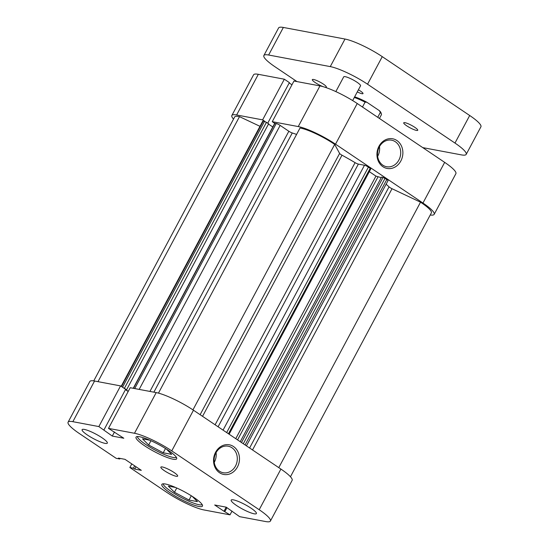 <?xml version="1.0" encoding="UTF-8"?>
<svg xmlns="http://www.w3.org/2000/svg" width="549" height="549" viewBox="0 0 549 549"><rect width="100%" height="100%" fill="white"/><g stroke="black" fill="none" stroke-linecap="round" stroke-linejoin="round"><path stroke-width="0.82" d="M176.401 457.386A22.235 3.987 28.1 0 1 145.732 444.47A22.235 3.987 28.1 0 1 137.38 436.551M202.204 504.655A22.235 3.987 28.1 0 1 171.535 491.732A22.235 3.987 28.1 0 1 163.183 483.813M102.011 437.766A14.295 2.567 -151.9 0 0 82.103 429.661A14.295 2.567 -151.9 0 0 87.415 435.021A14.295 2.567 -151.9 0 0 107.323 443.132A14.295 2.567 -151.9 0 0 102.011 437.766M251.085 508.209A14.295 2.567 -151.9 0 0 231.177 500.105A14.295 2.567 -151.9 0 0 236.489 505.464A14.295 2.567 -151.9 0 0 256.397 513.569A14.295 2.567 -151.9 0 0 251.085 508.209M174.115 472.531A9.532 1.709 -151.9 0 0 160.843 467.13A9.532 1.709 -151.9 0 0 164.384 470.699A9.532 1.709 -151.9 0 0 177.656 476.107A9.532 1.709 -151.9 0 0 174.115 472.531M237.442 466.986A15.091 12.895 -79.4 0 1 219.525 472.723A15.091 12.895 -79.4 0 1 215.585 452.273A15.091 12.895 -79.4 0 1 233.51 446.536A15.091 12.895 -79.4 0 1 237.442 466.986M215.929 452.898A13.499 11.536 100.6 0 0 223.21 472.744A13.499 11.536 100.6 0 0 235.487 466.06A13.499 11.536 100.6 0 0 228.199 446.207A13.499 11.536 100.6 0 0 215.929 452.898M214.247 462.375A13.499 11.536 100.6 0 0 214.398 462.093A13.499 11.536 100.6 0 0 216.08 452.616M168.111 450.194A23.031 4.131 -151.9 0 0 136.035 437.134A23.031 4.131 -151.9 0 0 144.593 445.774A23.031 4.131 -151.9 0 0 176.668 458.834A23.031 4.131 -151.9 0 0 168.111 450.194M193.907 497.463A23.031 4.131 -151.9 0 0 161.831 484.403A23.031 4.131 -151.9 0 0 170.389 493.036A23.031 4.131 -151.9 0 0 202.464 506.096A23.031 4.131 -151.9 0 0 193.907 497.463M94.565 381.02L72.852 421.68A30.181 5.415 -151.9 0 0 68.09 422.181L89.803 381.514A30.181 5.415 28.1 0 1 94.565 381.02L120.567 385.906L98.854 426.573L112.298 436.071L123.813 438.239L108.489 428.385L134.491 433.271L156.204 392.604A30.181 5.415 28.1 0 1 193.474 410.22L171.762 450.88A30.181 5.415 -151.9 0 0 134.491 433.271M103.919 429.977L125.632 389.316L120.567 385.906M128.185 391.492L125.453 389.653M108.489 428.385L130.202 387.718L156.204 392.604M226.202 507.159L214.686 504.991L224.006 511.263L226.202 507.159L239.645 516.664L265.641 521.55A30.181 5.415 -151.9 0 0 270.41 521.049A30.181 5.415 -151.9 0 0 259.197 509.733L280.91 469.072L193.474 410.22M280.91 469.072A30.181 5.415 28.1 0 1 292.123 480.389L270.41 521.049M224.006 511.263L230.01 514.852L204.008 509.959A30.181 5.415 -151.9 0 1 166.738 492.35L129.859 467.528L133.428 468.194L134.759 469.093L141.326 470.328L124.994 459.335L118.426 458.099L119.757 458.998L116.189 458.326L79.303 433.497A30.181 5.415 -151.9 0 1 68.09 422.181M259.197 509.733L171.762 450.88M72.852 421.68L98.854 426.573M232.021 511.078L230.01 514.852M129.859 467.528L131.787 463.905M112.298 436.071L114.487 431.967M119.757 458.998L120.073 458.408M134.759 469.093L136.015 466.753M133.428 468.194L134.677 465.854M224.946 511.442L226.963 507.667M183.037 491.046L184.944 492.062M192.177 496.323L197.455 501.635L189.028 500.05L174.458 492.288L168.317 486.105L175.598 487.478M174.458 492.288L176.751 487.986M189.028 500.05L191.306 495.774M166.374 449.055L171.652 454.366L163.225 452.781L148.655 445.019L142.52 438.843L149.795 440.209M148.655 445.019L150.954 440.723M163.225 452.781L165.51 448.506M157.234 443.777L159.148 444.8M378.982 146.26A15.091 12.895 -79.4 0 1 396.906 140.523A15.091 12.895 -79.4 0 1 400.839 160.974A15.091 12.895 -79.4 0 1 382.921 166.711A15.091 12.895 -79.4 0 1 378.982 146.26M398.883 160.047A13.499 11.536 100.6 0 0 391.595 140.194A13.499 11.536 100.6 0 0 379.325 146.885A13.499 11.536 100.6 0 0 386.606 166.731A13.499 11.536 100.6 0 0 398.883 160.047M377.643 156.362A13.499 11.536 100.6 0 0 377.794 156.081A13.499 11.536 100.6 0 0 379.476 146.604M236.619 114.981A30.181 5.415 -151.9 0 0 231.856 115.482L253.569 74.815A30.181 5.415 28.1 0 1 258.332 74.314L236.619 114.981L262.621 119.867L265.085 121.528M231.856 115.482A30.181 5.415 -151.9 0 0 233.517 119.106M430.231 214.988A30.181 5.415 -151.9 0 0 434.17 214.35A30.181 5.415 -151.9 0 0 422.956 203.034L444.669 162.367A30.181 5.415 28.1 0 1 455.883 173.683L434.17 214.35M274.713 123.34L272.256 121.679L293.969 81.019L319.964 85.905A30.181 5.415 28.1 0 1 357.234 103.514L335.521 144.181L422.956 203.034M335.521 144.181A30.181 5.415 -151.9 0 0 298.251 126.572L319.964 85.905M272.256 121.679L298.251 126.572M267.754 123.134L289.392 82.611L284.334 79.207L258.332 74.314M291.951 84.793L289.213 82.947M357.234 103.514L444.669 162.367M262.621 119.867L284.334 79.207M386.119 184.217A71.48 12.819 28.1 0 1 389.049 186.866A3.177 0.57 -151.9 0 0 392.02 188.719L420.527 202.19A27.004 4.845 28.1 0 1 421.337 202.725A27.004 4.845 28.1 0 1 431.37 212.854L290.455 476.758M158.462 393.125L300.008 128.02A27.004 4.845 28.1 0 1 333.902 143.872A27.004 4.845 28.1 0 1 334.684 144.408L192.946 409.863M334.684 144.408L339.618 153.446A3.177 0.57 -151.9 0 0 341.993 155.189A71.48 12.819 28.1 0 1 355.079 162.648A3.177 0.57 -151.9 0 0 358.36 164.096L218.097 426.793M228.453 433.765L370.198 168.303L368.413 167.109L226.675 432.564M370.198 168.303L370.788 168.9L229.125 434.218M235.754 438.678L375.948 176.112L369.319 171.652M375.948 176.112L381.226 177.663M240.242 441.698L381.534 177.08L383.078 177.368L386.819 179.496A3.177 0.57 28.1 0 1 387.999 180.69L246.419 445.857M93.749 380.882L234.656 116.978A27.004 4.845 28.1 0 1 239.494 116.649L259.986 126.325M121.171 386.311L262.751 121.157A3.177 0.57 28.1 0 1 263.252 121.103L121.514 386.544M122.537 387.23L264.508 121.343L263.252 121.103M264.508 121.343L268.653 123.738L126.606 389.776L125.673 389.598L128.267 391.348M268.475 124.074L272.778 126.963M133.242 388.287L274.72 123.333L276.222 123.546A3.177 0.57 28.1 0 1 280.148 125.398L288.843 131.252A3.177 0.57 -151.9 0 0 292.274 132.975A71.48 12.819 28.1 0 1 296.59 134.423M223.059 430.135L364.488 165.249L358.36 164.096M364.488 165.249A3.177 0.57 28.1 0 1 368.413 167.109M266.471 122.269L124.417 388.308L126.606 389.776M124.417 388.308L123.031 387.567M239.494 116.649L97.99 381.665M420.527 202.19L278.789 467.645M362.464 107.034L365.064 102.169A19.064 3.418 -151.9 0 0 354.318 97.454M379.428 118.454L381.404 114.755A19.064 3.418 -151.9 0 0 381.411 114.055A19.064 3.418 -151.9 0 0 380.327 112.442L379.434 110.713L366.842 102.238L365.064 102.169M377.733 117.308L380.327 112.442M354.647 96.844A18.11 3.246 28.1 0 1 366.842 102.238M379.434 110.713A18.11 3.246 28.1 0 1 381.013 112.813L381.411 114.055M352.65 100.577L360.535 85.809A9.532 1.709 -151.9 0 0 356.994 82.233A9.532 1.709 -151.9 0 0 343.722 76.833L335.837 91.601M406.679 125.783A7.94 1.427 -151.9 0 0 417.741 130.291A7.94 1.427 -151.9 0 0 414.79 127.313A7.94 1.427 -151.9 0 0 403.728 122.804A7.94 1.427 -151.9 0 0 406.679 125.783M324.555 87.113A7.94 1.427 -151.9 0 0 326.332 87.099A7.94 1.427 -151.9 0 0 323.382 84.121A7.94 1.427 -151.9 0 0 312.319 79.619A7.94 1.427 -151.9 0 0 315.27 82.597A7.94 1.427 -151.9 0 0 323.43 86.763M357.289 91.896A6.67 1.194 -151.9 0 0 363.006 93.605A6.67 1.194 -151.9 0 0 360.528 91.1A6.67 1.194 -151.9 0 0 358.408 89.803M263.87 55.518L278.59 27.951A30.181 5.415 28.1 0 1 283.359 27.45L344.992 39.041A30.181 5.415 28.1 0 1 382.262 56.65L367.542 84.217A30.181 5.415 -151.9 0 0 330.272 66.607L268.633 55.017A30.181 5.415 -151.9 0 0 263.87 55.518A30.181 5.415 -151.9 0 0 275.083 66.834L297.002 81.588M367.542 84.217L454.977 143.069A30.181 5.415 -151.9 0 1 466.19 154.386A30.181 5.415 -151.9 0 1 461.421 154.887L422.751 147.612M454.977 143.069L469.697 115.503L382.262 56.65M469.697 115.503A30.181 5.415 28.1 0 1 480.91 126.819L466.19 154.386M341.993 155.189L202.554 416.334M215.112 424.782L355.079 162.648M292.274 132.975L153.878 392.171M200.124 414.694L339.618 153.446M249.61 448.005L389.049 186.866M392.02 188.719L252.526 449.967M149.925 391.423L288.843 131.252M280.148 125.398L139.178 389.406M274.967 123.305L133.462 388.328M134.718 388.568L276.222 123.546M377.911 177.039L237.559 439.893M241.491 442.535L383.078 177.368M385.041 178.295L243.296 443.757M245.08 444.958L386.819 179.496M283.359 27.45L268.633 55.017M330.272 66.607L344.992 39.041"/></g></svg>
